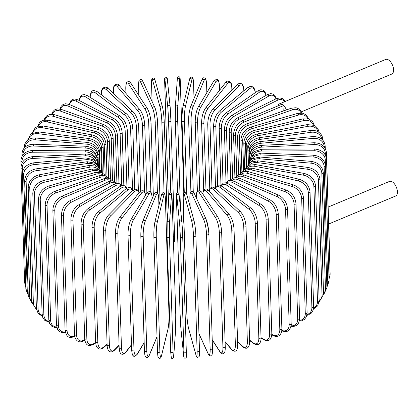 <?xml version="1.0" encoding="UTF-8"?>
<svg xmlns="http://www.w3.org/2000/svg" width="418" height="418" viewBox="0 0 418 418"><rect width="100%" height="100%" fill="white"/><g stroke="black" fill="none" stroke-linecap="round" stroke-linejoin="round"><path stroke-width="0.63" d="M277.85 105.942A7.911 4.112 67.3 0 1 279.433 103.868L385.662 59.455A7.911 4.112 67.3 0 1 388.5 59.936A7.911 4.112 67.3 0 1 393.265 67.523A7.911 4.112 67.3 0 1 391.765 74.059L301.425 111.825M283.2 111.052L283.038 105.843A1.197 0.622 -112.7 0 0 282.27 104.343A7.911 4.112 67.3 0 1 286.414 109.924M279.433 103.868A7.911 4.112 67.3 0 1 282.27 104.343A1.197 0.622 -112.7 0 0 281.842 104.275L242.524 120.708A1.197 0.622 -112.7 0 1 243.292 121.1A1.197 0.622 -112.7 0 1 243.72 122.275A10.79 7.43 122 0 0 235.506 135.134L236.792 175.978M328.146 207.072L389.492 181.428A7.911 4.112 67.3 0 1 392.33 181.903A7.911 4.112 67.3 0 1 397.1 189.495A7.911 4.112 67.3 0 1 395.595 196.026L328.679 224.006M58.421 325.622A1.197 0.606 178.2 0 1 57.167 325.721A1.197 0.606 178.2 0 1 56.482 325.199L52.872 210.259A1.197 0.606 -1.8 0 0 53.551 210.782A1.197 0.606 -1.8 0 0 54.805 210.682L58.421 325.622A10.79 7.43 122 0 0 65.281 331.934M52.872 210.259C53.217 203.864 56.2 199.193 61.822 196.256A1.197 0.622 67.3 0 1 62.585 196.648A1.197 0.622 67.3 0 1 63.019 197.824A10.79 7.43 122 0 0 54.805 210.682M61.822 196.256L103.403 178.873A1.197 0.622 67.3 0 1 104.171 179.265A1.197 0.622 67.3 0 1 104.604 180.435L63.019 197.824M111.052 180.895A10.79 7.43 122 0 0 104.604 180.435M106.888 178.12A10.79 7.89 127.2 0 0 100.059 177.399L55.803 192.949A10.79 7.89 127.2 0 0 47.046 205.437L50.656 320.376A1.197 0.606 178.2 0 1 49.444 320.428A1.197 0.606 178.2 0 1 48.807 319.922L49.669 323.6L51.832 326.27L55.082 327.628L56.874 327.717M50.656 320.376A10.79 7.89 127.2 0 0 56.696 327.017M48.807 319.922L45.196 204.977A1.197 0.606 -1.8 0 0 45.828 205.489A1.197 0.606 -1.8 0 0 47.046 205.437M108.497 178.293L106.919 176.642L103.674 175.283L99.009 175.774A1.197 0.549 70.6 0 1 99.677 176.218A1.197 0.549 70.6 0 1 100.059 177.399M99.009 175.774L54.758 191.324A1.197 0.549 70.6 0 1 55.427 191.773A1.197 0.549 70.6 0 1 55.803 192.949M103.324 175.236A10.79 8.292 133 0 0 96.067 174.165L49.486 187.76A10.79 8.292 133 0 0 40.248 199.846L43.864 314.785A1.197 0.606 178.2 0 1 42.103 314.299L42.688 317.299L44.658 320.256L49.178 322.315M43.864 314.785A10.79 8.292 133 0 0 48.979 321.473M42.103 314.299L38.487 199.36A1.197 0.606 -1.8 0 0 40.248 199.846M105.237 175.706L103.967 174.17L100.492 172.305L95.168 172.488A1.197 0.47 73.7 0 1 95.743 172.979A1.197 0.47 73.7 0 1 96.067 174.165M95.168 172.488L48.587 186.088A1.197 0.47 73.7 0 1 49.162 186.574A1.197 0.47 73.7 0 1 49.486 187.76M100.404 172.284A10.79 8.626 139.5 0 0 92.665 170.748L44.109 182.29A10.79 8.626 139.5 0 0 34.469 193.952L38.08 308.892A1.197 0.606 178.2 0 1 36.418 308.38L38.116 313.38L42.385 316.337M38.08 308.892A10.79 8.626 139.5 0 0 42.192 315.344M36.418 308.38L32.803 193.44A1.197 0.606 -1.8 0 0 34.469 193.952M102.588 173.151L98.324 169.384L91.923 169.034A1.197 0.387 76.6 0 1 92.399 169.556A1.197 0.387 76.6 0 1 92.665 170.748M91.923 169.034L43.362 180.576A1.197 0.387 76.6 0 1 43.838 181.099A1.197 0.387 76.6 0 1 44.109 182.29M98.167 169.327A10.79 8.898 147 0 0 89.88 167.179L39.715 176.579A10.79 8.898 147 0 0 29.746 187.802L33.362 302.742A1.197 0.606 178.2 0 1 31.794 302.214L36.57 309.806M33.362 302.742A10.79 8.898 147 0 0 36.429 308.656M31.794 302.214L28.178 187.269A1.197 0.606 -1.8 0 0 29.746 187.802M100.555 170.69L99.86 169.389L97.676 167.09L96.103 166.171L89.29 165.434A1.197 0.303 79.4 0 1 89.666 165.988A1.197 0.303 79.4 0 1 89.88 167.179M89.29 165.434L39.125 174.828A1.197 0.303 79.4 0 1 39.501 175.382A1.197 0.303 79.4 0 1 39.715 176.579M96.631 166.432A10.79 9.102 155.4 0 0 87.733 163.49L36.34 170.669A10.79 9.102 155.4 0 0 26.125 181.443L29.735 296.383A1.197 0.606 178.2 0 1 28.267 295.834L31.825 302.747M29.735 296.383A10.79 9.102 155.4 0 0 31.768 301.415M28.267 295.834L24.657 180.895A1.197 0.606 -1.8 0 0 26.125 181.443M99.092 168.376L96.657 164.426L95.053 163.198L87.299 161.719L87.733 163.49M87.299 161.719L35.906 168.898L36.34 170.669M95.779 163.689A10.79 9.238 164.5 0 0 86.233 159.707L34.01 164.614A10.79 9.238 164.5 0 0 23.622 174.923L27.233 289.862A1.197 0.606 178.2 0 1 25.869 289.303L28.246 295.192M27.233 289.862A10.79 9.238 164.5 0 0 28.194 293.41M25.869 289.303L22.258 174.363A1.197 0.606 -1.8 0 0 23.622 174.923M98.141 166.249L94.113 159.937L85.956 157.915L86.233 159.707M85.956 157.915L33.733 162.821L34.01 164.614M25.681 283.232A1.197 0.606 178.2 0 1 24.615 282.662L25.796 286.91M95.565 161.16A10.79 9.3 174.2 0 0 85.403 155.851L32.74 158.453A10.79 9.3 174.2 0 0 22.264 168.287L22.394 172.451M24.615 282.662L21.005 167.722A1.197 0.606 -1.8 0 0 22.264 168.287M97.613 164.305L97.603 163.981A1.197 0.606 178.2 0 1 97.556 164.159M97.603 163.981C97.107 158.856 93.94 156.651 93.146 156.186C90.858 154.65 88.235 153.939 85.282 154.049L85.403 155.851M85.282 154.049L32.62 156.651L32.74 158.453M95.894 158.887A10.79 9.295 -175.9 0 0 85.235 151.959L32.541 152.236A10.79 9.295 -175.9 0 0 22.055 161.594L22.102 162.999M21.067 166.307L20.9 161.024A1.197 0.606 -1.8 0 0 22.055 161.594M97.671 164.462L97.551 160.564A1.197 0.606 178.2 0 1 97.039 161.082M97.551 160.564C96.746 154.289 92.655 150.82 85.272 150.156L85.235 151.959M85.272 150.156L32.578 150.428L32.541 152.236M96.657 156.849A10.79 9.217 -166.3 0 0 85.742 148.061L33.414 146.007A10.79 9.217 -166.3 0 0 23 154.817M22.013 156.316L21.95 154.32A1.197 0.606 -1.8 0 0 22.948 154.885M98.387 166.677L98.089 157.142A1.197 0.606 178.2 0 1 97.033 157.779M98.089 157.142C97.279 150.861 93.235 147.235 85.941 146.258L85.742 148.061M85.941 146.258L33.607 144.205L33.414 146.007M97.781 155.031L97.76 154.383A10.79 9.071 -157.3 0 0 86.918 144.184L35.352 139.816A10.79 9.071 -157.3 0 0 25.148 147.052M24.16 148.056L24.15 147.664A1.197 0.606 -1.8 0 0 24.275 147.92M99.693 169.138L99.207 153.746A1.197 0.606 178.2 0 1 97.76 154.383M99.207 153.746C98.402 147.455 94.426 143.672 87.273 142.392L86.918 144.184M87.273 142.392L35.702 138.018L35.352 139.816M99.939 169.504L99.353 151.023A10.79 8.851 -149.1 0 0 88.752 140.359L38.341 133.708A10.79 8.851 -149.1 0 0 28.513 139.633M101.574 171.678L100.905 150.396A1.197 0.606 178.2 0 1 99.353 151.023M100.905 150.396C100.106 144.09 96.224 140.155 89.259 138.583A1.197 0.319 97.5 0 0 88.903 139.152A1.197 0.319 97.5 0 0 88.752 140.359M89.259 138.583L38.848 131.931A1.197 0.319 97.5 0 0 38.493 132.501A1.197 0.319 97.5 0 0 38.341 133.708M102.3 172.655L101.517 147.732A10.79 8.569 -141.8 0 0 91.228 136.613L42.359 127.73A10.79 8.569 -141.8 0 0 32.991 132.631M104.019 174.217L103.168 147.12A1.197 0.606 178.2 0 1 101.517 147.732M103.168 147.12C102.373 140.803 98.617 136.717 91.892 134.857A1.197 0.402 100.3 0 0 91.432 135.411A1.197 0.402 100.3 0 0 91.228 136.613M91.892 134.857L43.023 125.98A1.197 0.402 100.3 0 0 42.563 126.529A1.197 0.402 100.3 0 0 42.359 127.73M105.205 175.659L104.228 144.534A10.79 8.219 -135.4 0 0 94.332 132.976L47.375 121.931A10.79 8.219 -135.4 0 0 38.493 126.058M107.003 176.704L105.973 143.944A1.197 0.606 178.2 0 1 104.228 144.534M105.973 143.944C105.195 137.611 101.584 133.379 95.152 131.257A1.197 0.486 103.2 0 0 94.593 131.774A1.197 0.486 103.2 0 0 94.332 132.976M95.152 131.257L48.195 120.212A1.197 0.486 103.2 0 0 47.631 120.729A1.197 0.486 103.2 0 0 47.375 121.931M108.628 178.324L107.473 141.462A10.79 7.806 -129.8 0 0 98.037 129.476L53.347 116.35A10.79 7.806 -129.8 0 0 44.956 119.935M110.504 179.108L109.307 140.892A1.197 0.606 178.2 0 1 108.696 141.446A1.197 0.606 178.2 0 1 107.473 141.462M109.307 140.892C108.539 134.544 105.111 130.176 99.009 127.793A1.197 0.564 106.4 0 0 98.35 128.274A1.197 0.564 106.4 0 0 98.037 129.476M99.009 127.793L54.319 114.673A1.197 0.564 106.4 0 0 53.661 115.149A1.197 0.564 106.4 0 0 53.347 116.35M112.546 180.869L111.214 138.525A10.79 7.336 -124.8 0 0 102.316 126.137L60.234 111.031A10.79 7.336 -124.8 0 0 52.328 114.286M114.501 181.402L113.137 137.987A1.197 0.606 178.2 0 1 112.479 138.557A1.197 0.606 178.2 0 1 111.214 138.525M113.137 137.987C112.395 131.623 109.166 127.129 103.445 124.507A1.197 0.637 109.7 0 0 102.687 124.935A1.197 0.637 109.7 0 0 102.316 126.137M103.445 124.507L61.362 109.406A1.197 0.637 109.7 0 0 60.605 109.835A1.197 0.637 109.7 0 0 60.234 111.031M116.93 183.335L115.436 135.761A10.79 6.808 -120.3 0 0 107.133 122.986L67.982 106.02A10.79 6.808 -120.3 0 0 60.568 109.155M118.958 183.565L117.437 135.254A1.197 0.606 178.2 0 1 116.732 135.829A1.197 0.606 178.2 0 1 115.436 135.761M117.437 135.254C116.727 128.88 113.722 124.266 108.414 121.419A1.197 0.705 113.4 0 0 107.562 121.79A1.197 0.705 113.4 0 0 107.133 122.986M121.753 185.733L120.102 133.175A10.79 6.233 -116.3 0 0 112.458 120.05L76.536 101.349A1.197 0.768 117.5 0 1 77.022 100.153A1.197 0.768 117.5 0 1 77.967 99.85L74.561 98.962L72.408 99.463L70.647 100.916L69.263 104.448A1.197 0.705 113.4 0 0 68.411 104.824A1.197 0.705 113.4 0 0 67.982 106.02M76.536 101.349A10.79 6.233 -116.3 0 0 69.644 104.615M123.838 185.592L122.176 132.705A1.197 0.606 178.2 0 1 121.424 133.295A1.197 0.606 178.2 0 1 120.102 133.175M122.176 132.705C121.502 126.33 118.743 121.612 113.889 118.55A1.197 0.768 117.5 0 0 112.944 118.853A1.197 0.768 117.5 0 0 112.458 120.05M126.962 187.713L125.17 130.803A10.79 5.606 -112.7 0 0 118.247 117.348L85.826 97.054A10.79 5.606 -112.7 0 0 79.535 100.665M129.11 187.489L127.318 130.369A1.197 0.606 178.2 0 1 126.518 130.97A1.197 0.606 178.2 0 1 125.17 130.803M127.318 130.369C126.691 124 124.193 119.187 119.83 115.938A1.197 0.826 122 0 0 118.796 116.152A1.197 0.826 122 0 0 118.247 117.348M119.83 115.938L87.409 95.644A1.197 0.826 122 0 0 86.374 95.858A1.197 0.826 122 0 0 85.826 97.054M132.522 189.38L130.615 128.645A10.79 4.938 -109.4 0 0 124.454 114.898L95.779 93.167A10.79 4.938 -109.4 0 0 90.204 97.394M134.737 189.286L132.819 128.258A1.197 0.606 178.2 0 1 131.968 128.864A1.197 0.606 178.2 0 1 130.615 128.645M132.819 128.258C132.245 121.904 130.035 117.014 126.184 113.591A1.197 0.878 127.2 0 0 125.071 113.706A1.197 0.878 127.2 0 0 124.454 114.898M126.184 113.591L97.514 91.861A1.197 0.878 127.2 0 0 96.396 91.976A1.197 0.878 127.2 0 0 95.779 93.167M138.395 190.744L136.383 126.732A10.79 4.232 -106.3 0 0 131.038 112.724L106.329 89.724A10.79 4.232 -106.3 0 0 101.569 94.322L101.584 94.949M101.454 94.844L101.428 94.05A1.197 0.606 -1.8 0 0 101.569 94.322M140.673 191.052L138.64 126.388A1.197 0.606 178.2 0 1 137.741 127.004A1.197 0.606 178.2 0 1 136.383 126.732M138.64 126.388C138.128 120.07 136.216 115.122 132.914 111.538A1.197 0.92 133 0 0 131.722 111.538A1.197 0.92 133 0 0 131.038 112.724M132.914 111.538L108.205 88.538A1.197 0.92 133 0 0 107.013 88.538A1.197 0.92 133 0 0 106.329 89.724M144.534 191.799L142.439 125.076A10.79 3.49 -103.4 0 0 137.94 110.843L117.385 86.74A10.79 3.49 -103.4 0 0 113.477 91.114L113.55 93.512M113.461 93.428L113.377 90.889A1.197 0.606 -1.8 0 0 113.477 91.114M144.644 124.554A1.197 0.606 178.2 0 1 144.738 124.778A1.197 0.606 178.2 0 1 143.787 125.4A1.197 0.606 178.2 0 1 142.439 125.076M146.885 193.022L144.738 124.778C144.288 118.508 142.695 113.518 139.957 109.803A1.197 0.956 139.5 0 0 137.94 110.843M139.957 109.803L119.402 85.7A1.197 0.956 139.5 0 0 117.385 86.74M150.893 192.52L148.73 123.686A10.79 2.727 -100.6 0 0 145.114 109.265L128.869 84.253A10.79 2.727 -100.6 0 0 125.839 88.438L125.996 93.433M125.834 88.078A1.197 0.606 -1.8 0 0 125.781 88.261A1.197 0.606 -1.8 0 0 125.839 88.438M151.008 123.258A1.197 0.606 178.2 0 1 151.065 123.435A1.197 0.606 178.2 0 1 150.067 124.068A1.197 0.606 178.2 0 1 148.73 123.686M153.343 195.849L151.065 123.435C150.684 117.233 149.414 112.223 147.261 108.398A1.197 0.988 147 0 0 145.114 109.265M147.261 108.398L131.017 83.386A1.197 0.988 147 0 0 128.869 84.253M157.424 192.912L155.214 122.573A10.79 1.938 -98 0 0 152.502 108.006L140.694 82.268A10.79 1.938 -98 0 0 138.572 86.307L138.86 95.461M138.828 95.419L138.541 86.181A1.197 0.606 -1.8 0 0 138.572 86.307M154.838 107.677A10.79 1.938 82 0 1 157.549 122.244A1.197 0.606 178.2 0 1 157.576 122.369A1.197 0.606 178.2 0 1 156.525 123.007A1.197 0.606 178.2 0 1 155.214 122.573M160.042 200.854L157.576 122.369L156.807 114.997C155.804 110.153 155.12 107.604 154.759 107.342A1.197 1.014 155.4 0 0 152.502 108.006M154.759 107.342L142.951 81.604A1.197 1.014 155.4 0 0 140.694 82.268M164.075 193.027L161.834 121.748A10.79 1.139 -95.4 0 0 160.052 107.071L152.763 80.805A10.79 1.139 -95.4 0 0 151.567 84.734L152.095 101.532M164.211 121.669L167.31 220.249M167.315 220.161L164.222 121.596C163.987 115.802 163.375 110.817 162.393 106.637A1.197 1.024 164.5 0 1 162.424 106.846A10.79 1.139 84.6 0 1 164.206 121.523A1.197 0.606 178.2 0 1 164.222 121.596A1.197 0.606 178.2 0 1 163.114 122.239A1.197 0.606 178.2 0 1 161.834 121.748M173.747 356.037A1.197 1.035 -175.9 0 0 173.763 355.854L175.654 329.133A10.79 0.481 89.7 0 0 175.748 314.362L172.138 199.423A10.79 0.481 89.7 0 0 171.458 195.587L169.562 222.303A10.79 0.481 89.7 0 0 169.468 237.074L173.083 352.013A1.197 0.606 178.2 0 1 171.871 352.625A1.197 0.606 178.2 0 1 170.685 352.06A1.197 0.606 178.2 0 1 170.685 352.029L167.075 237.147A1.197 0.606 178.2 0 1 166.594 237.184M155.141 80.58A1.197 1.024 164.5 0 0 155.109 80.371L162.393 106.637A1.197 1.024 164.5 0 0 160.052 107.071M152.084 101.511L151.556 84.661C151.703 76.17 151.859 79.556 153.113 78.061C154.049 77.952 154.712 78.725 155.109 80.371A1.197 1.024 164.5 0 0 152.763 80.805M170.8 192.944L168.548 121.215A10.79 0.329 -92.8 0 0 167.702 106.47L164.995 79.875A10.79 0.329 -92.8 0 0 164.734 83.736L168.344 198.681A1.197 0.606 178.2 0 1 168.344 198.66A1.197 0.606 178.2 0 1 168.344 198.634M168.344 198.681A10.79 0.329 -92.8 0 0 168.522 203.143L164.734 83.715A1.197 0.606 -1.8 0 0 164.734 83.715A1.197 0.606 -1.8 0 0 164.734 83.736M170.941 121.136L174.552 236.034A1.197 0.606 178.2 0 1 174.557 236.055A1.197 0.606 178.2 0 1 173.308 236.703M173.496 242.618L174.557 241.526L174.557 236.055L170.941 121.115L170.089 106.287A1.197 1.035 174.2 0 1 170.095 106.35A10.79 0.329 87.2 0 1 170.941 121.095A1.197 0.606 178.2 0 1 170.941 121.115A1.197 0.606 178.2 0 1 169.786 121.758A1.197 0.606 178.2 0 1 168.548 121.215M164.995 79.875A1.197 1.035 174.2 0 1 167.388 79.754L170.084 106.229M164.734 83.715C164.211 79.201 164.598 77.011 165.889 77.147C166.923 77.152 167.419 78.004 167.383 79.697L170.089 106.287A1.197 1.035 174.2 0 0 167.702 106.47M175.408 106.026L177.289 79.488A1.197 1.035 -175.9 0 1 177.289 79.394L175.398 106.115A1.197 1.035 -175.9 0 0 175.398 106.209A10.79 0.481 -90.3 0 0 175.299 120.974A1.197 0.606 178.2 0 0 175.299 121.006L177.556 192.719L175.304 121.037M180.362 83.313A1.197 0.606 -1.8 0 0 180.362 83.281L183.805 192.771L180.362 83.313A10.79 0.481 89.7 0 0 179.683 79.472L177.791 106.193A10.79 0.481 89.7 0 0 177.697 120.964L180.424 207.824M182.525 232.147L183.732 215.134M177.697 120.964A1.197 0.606 178.2 0 1 176.485 121.575A1.197 0.606 178.2 0 1 175.299 121.006L175.398 106.115A1.197 1.035 -175.9 0 1 177.791 106.193M179.683 79.472A1.197 1.035 -175.9 0 0 177.289 79.394C177.331 77.513 177.802 76.646 178.711 76.797C179.714 76.52 180.221 77.623 180.221 80.104L180.362 83.281M194.02 98.507L193.55 83.59A10.79 1.291 92.3 0 0 191.93 79.733L185.451 106.376A10.79 1.291 92.3 0 0 184.422 121.131A1.197 0.606 178.2 0 1 183.168 121.69A1.197 0.606 178.2 0 1 182.034 121.121A1.197 0.606 178.2 0 1 182.039 121.037A10.79 1.291 -87.7 0 1 183.074 106.282M184.281 192.353L182.044 121.204M184.422 121.131L186.721 194.344M185.451 106.376A1.197 1.024 -166.3 0 0 183.1 106.047C182.285 110.028 181.929 115.054 182.034 121.121L184.27 192.358M191.93 79.733A1.197 1.024 -166.3 0 0 189.579 79.404L183.1 106.047M206.842 92.65L206.586 84.446A1.197 0.606 -1.8 0 0 206.612 84.311L206.868 92.597M206.586 84.446A10.79 2.09 94.8 0 0 204.036 80.538L193.022 106.898A10.79 2.09 94.8 0 0 191.063 121.596L193.273 191.909M191.063 121.596A1.197 0.606 178.2 0 1 189.772 122.103A1.197 0.606 178.2 0 1 188.69 121.533A1.197 0.606 178.2 0 1 188.717 121.398M193.022 106.898A1.197 1.008 -157.3 0 0 190.744 106.339C189.14 111.491 188.455 116.554 188.69 121.533L190.901 191.841M204.036 80.538A1.197 1.008 -157.3 0 0 201.758 79.974L190.744 106.339M219.507 90.309L219.366 85.883A1.197 0.606 -1.8 0 0 219.419 85.695L219.565 90.236M219.366 85.883A10.79 2.874 97.5 0 0 215.913 81.876L200.447 107.755A10.79 2.874 97.5 0 0 197.573 122.354L199.71 190.347M197.573 122.354A1.197 0.606 178.2 0 1 196.261 122.808A1.197 0.606 178.2 0 1 195.227 122.239L197.395 191.104M200.447 107.755A1.197 0.982 -149.1 0 0 198.268 106.992C196.251 110.927 195.237 116.011 195.227 122.239M215.913 81.876A1.197 0.982 -149.1 0 0 213.739 81.108L198.268 106.992M231.87 89.901L231.807 87.884A1.197 0.606 -1.8 0 0 231.891 87.649L231.959 89.807M231.807 87.884A10.79 3.631 100.3 0 0 227.46 83.741L207.662 108.941A10.79 3.631 100.3 0 0 203.9 123.399L205.959 188.79M203.9 123.399A1.197 0.606 178.2 0 1 202.573 123.801A1.197 0.606 178.2 0 1 201.591 123.237L203.697 190.091M207.662 108.941A1.197 0.951 -141.8 0 0 205.609 108.001C203.002 111.862 201.659 116.941 201.591 123.237M227.46 83.741A1.197 0.951 -141.8 0 0 225.412 82.795L205.609 108.001M243.809 90.8L243.798 90.44A1.197 0.606 -1.8 0 0 243.929 90.152L243.95 90.685M243.798 90.44A10.79 4.363 103.2 0 0 238.6 86.113L214.617 110.446A10.79 4.363 103.2 0 0 210.003 124.726L211.963 187.102M210.003 124.726A1.197 0.606 178.2 0 1 208.666 125.071A1.197 0.606 178.2 0 1 207.736 124.512L209.758 188.795M214.617 110.446A1.197 0.914 -135.4 0 0 213.87 109.302A1.197 0.914 -135.4 0 0 212.694 109.354C209.517 113.111 207.866 118.169 207.736 124.512M238.6 86.113A1.197 0.914 -135.4 0 0 237.858 84.969A1.197 0.914 -135.4 0 0 236.682 85.021L212.694 109.354M255.21 92.697A10.79 5.063 106.4 0 0 249.243 88.982L221.258 112.259A10.79 5.063 106.4 0 0 215.824 126.32L217.679 185.247M215.824 126.32A1.197 0.606 178.2 0 1 214.486 126.617A1.197 0.606 178.2 0 1 213.614 126.064L215.531 187.217M221.258 112.259A1.197 0.867 -129.8 0 0 220.584 111.104A1.197 0.867 -129.8 0 0 219.476 111.036C215.751 114.673 213.797 119.679 213.614 126.064M249.243 88.982A1.197 0.867 -129.8 0 0 248.569 87.827A1.197 0.867 -129.8 0 0 247.461 87.759L219.476 111.036M265.932 95.44A10.79 5.727 109.7 0 0 259.312 92.321L227.533 114.365A10.79 5.727 109.7 0 0 221.326 128.174L223.055 183.209M221.326 128.174A1.197 0.606 178.2 0 1 219.999 128.42A1.197 0.606 178.2 0 1 219.173 127.871L220.981 185.378M227.533 114.365A1.197 0.815 -124.8 0 0 226.927 113.205A1.197 0.815 -124.8 0 0 225.898 113.038C221.65 116.528 219.408 121.471 219.173 127.871M259.312 92.321A1.197 0.815 -124.8 0 0 258.7 91.161A1.197 0.815 -124.8 0 0 257.671 90.993L225.898 113.038M275.906 98.883A10.79 6.343 113.4 0 0 268.722 96.103L233.401 116.747A10.79 6.343 113.4 0 0 226.467 130.275L228.061 180.973M226.467 130.275A1.197 0.606 178.2 0 1 225.156 130.468A1.197 0.606 178.2 0 1 224.382 129.925L226.044 182.875M233.401 116.747A1.197 0.758 -120.3 0 0 232.852 115.582A1.197 0.758 -120.3 0 0 231.906 115.326C227.167 118.655 224.659 123.519 224.382 129.925M268.722 96.103A1.197 0.758 -120.3 0 0 268.173 94.938A1.197 0.758 -120.3 0 0 267.227 94.682L231.906 115.326M284.506 101.746A10.79 6.913 117.5 0 0 277.411 100.304L238.809 119.391A10.79 6.913 117.5 0 0 231.206 132.6L232.654 178.559M231.206 132.6A1.197 0.606 178.2 0 1 229.921 132.746A1.197 0.606 178.2 0 1 229.195 132.213L230.699 180.221M238.809 119.391A1.197 0.695 -116.3 0 0 238.323 118.221A1.197 0.695 -116.3 0 0 237.461 117.892C232.262 121.037 229.508 125.808 229.195 132.213M277.411 100.304A1.197 0.695 -116.3 0 0 276.92 99.134A1.197 0.695 -116.3 0 0 276.063 98.805L237.461 117.892M283.038 105.843L243.72 122.275M235.506 135.134A1.197 0.606 178.2 0 1 234.252 135.233A1.197 0.606 178.2 0 1 233.573 134.711C233.918 128.316 236.901 123.65 242.524 120.708M301.049 112.954A10.79 7.89 127.2 0 0 292.349 109.829L248.099 125.379A10.79 7.89 127.2 0 0 239.342 137.862L240.454 173.251M239.342 137.862A1.197 0.606 178.2 0 1 238.124 137.919A1.197 0.606 178.2 0 1 237.492 137.407L238.668 174.886M248.099 125.379A1.197 0.549 -109.4 0 0 247.722 124.198A1.197 0.549 -109.4 0 0 247.048 123.754C241.045 126.471 237.858 131.022 237.492 137.407M292.349 109.829A1.197 0.549 -109.4 0 0 291.973 108.649A1.197 0.549 -109.4 0 0 291.304 108.205L247.048 123.754M307.711 118.759A10.79 8.292 133 0 0 298.489 115.075L251.908 128.676A10.79 8.292 133 0 0 242.67 140.756L243.605 170.387M242.67 140.756A1.197 0.606 178.2 0 1 240.914 140.276L241.912 172.179M251.908 128.676A1.197 0.47 -106.3 0 0 251.584 127.49A1.197 0.47 -106.3 0 0 251.009 126.999C244.661 129.481 241.296 133.906 240.914 140.276M298.489 115.075A1.197 0.47 -106.3 0 0 298.165 113.895A1.197 0.47 -106.3 0 0 297.595 113.403L251.009 126.999M313.437 125.066A10.79 8.626 139.5 0 0 303.677 120.598L255.121 132.14A10.79 8.626 139.5 0 0 245.481 143.802L246.223 167.425M245.481 143.802A1.197 0.606 178.2 0 1 243.814 143.296L244.634 169.473M255.121 132.14A1.197 0.387 -103.4 0 0 254.849 130.949A1.197 0.387 -103.4 0 0 254.374 130.426C247.728 132.652 244.211 136.942 243.814 143.296M303.677 120.598A1.197 0.387 -103.4 0 0 303.405 119.412A1.197 0.387 -103.4 0 0 302.935 118.884L254.374 130.426M318.15 131.869A10.79 8.898 147 0 0 307.873 126.351L257.707 135.745A10.79 8.898 147 0 0 247.738 146.974L248.287 164.384M247.738 146.974A1.197 0.606 178.2 0 1 246.171 146.441L246.813 166.798M257.707 135.745A1.197 0.303 -100.6 0 0 257.493 134.554A1.197 0.303 -100.6 0 0 257.117 134C250.225 135.954 246.578 140.103 246.171 146.441M307.873 126.351A1.197 0.303 -100.6 0 0 307.658 125.16A1.197 0.303 -100.6 0 0 307.282 124.606L257.117 134M322.55 139.878A1.197 0.606 -1.8 0 0 322.78 139.502L322.8 140.15M321.761 139.142A10.79 9.102 155.4 0 0 311.049 132.292L259.656 139.471A10.79 9.102 155.4 0 0 249.436 150.24L249.447 150.543M249.436 150.24A1.197 0.606 178.2 0 1 247.973 149.696L248.428 164.206M259.656 139.471L259.223 137.7C252.127 139.372 248.381 143.369 247.973 149.696M311.049 132.292L310.611 130.52L259.223 137.7M324.154 146.833L324.149 146.671A1.197 0.606 -1.8 0 0 325.178 146.034L325.256 148.432M324.149 146.671A10.79 9.238 164.5 0 0 313.171 138.374L260.947 143.28A10.79 9.238 164.5 0 0 250.612 152.371M250.183 153.594A1.197 0.606 178.2 0 1 249.196 153.03L249.462 161.515M260.947 143.28L260.67 141.493C253.428 142.867 249.603 146.713 249.196 153.03M313.171 138.374L312.894 136.581L260.67 141.493M329.985 269.03L330.048 267.619A1.197 0.606 178.2 0 1 329.948 267.87M325.356 155.083L325.298 153.317A1.197 0.606 -1.8 0 0 326.437 152.674L330.048 267.619M325.298 153.317A10.79 9.3 174.2 0 0 314.237 144.55L261.574 147.146A10.79 9.3 174.2 0 0 251.432 154.404M250.277 156.87A1.197 0.606 178.2 0 1 249.833 156.416L249.912 158.824M261.574 147.146L261.454 145.349C254.118 146.42 250.246 150.109 249.833 156.416M314.237 144.55L314.111 142.747L261.454 145.349M330.147 274.312A1.197 0.606 178.2 0 1 328.909 274.96L325.298 160.021A1.197 0.606 -1.8 0 0 326.536 159.373L330.147 274.312L329.034 279.02M325.298 160.021A10.79 9.295 -175.9 0 0 314.226 150.773L261.527 151.044A10.79 9.295 -175.9 0 0 251.814 156.703M261.527 151.044L261.563 149.242L254.06 151.64L252.096 153.495L249.886 159.833M314.226 150.773L314.263 148.965L261.563 149.242M329.097 281.016A1.197 0.606 178.2 0 1 327.754 281.659L324.138 166.719A1.197 0.606 -1.8 0 0 325.486 166.077L329.097 281.016L326.886 287.281M326.834 285.625A10.79 9.217 -166.3 0 0 327.754 281.659M324.138 166.719A10.79 9.217 -166.3 0 0 313.145 156.996L260.811 154.942A10.79 9.217 -166.3 0 0 251.646 159.295M260.811 154.942L261.01 153.14L253.104 155.522L249.41 161.886M313.145 156.996L313.338 155.193L261.01 153.14M326.902 287.678A1.197 0.606 178.2 0 1 325.45 288.315L321.839 173.371A1.197 0.606 -1.8 0 0 323.286 172.738L326.902 287.678L323.569 294.967M323.553 293.671A10.79 9.071 -157.3 0 0 325.45 288.315M321.839 173.371A10.79 9.071 -157.3 0 0 310.997 163.177L259.432 158.803A10.79 9.071 -157.3 0 0 250.847 162.127M259.432 158.803L259.782 157.011L252.294 158.819L250.805 160.052L248.506 164.107M310.997 163.177L311.353 161.385L259.782 157.011M323.574 294.241A1.197 0.606 178.2 0 1 322.022 294.868L318.411 179.923A1.197 0.606 -1.8 0 0 319.963 179.301L323.574 294.241L319.065 302.224M319.148 301.096A10.79 8.851 -149.1 0 0 322.022 294.868M318.411 179.923A10.79 8.851 -149.1 0 0 307.81 169.264L257.399 162.612A10.79 8.851 -149.1 0 0 249.363 165.136M257.399 162.612A1.197 0.319 -82.5 0 1 257.551 161.405A1.197 0.319 -82.5 0 1 257.906 160.836L251.134 161.965L247.09 166.547M307.81 169.264A1.197 0.319 -82.5 0 1 307.961 168.057A1.197 0.319 -82.5 0 1 308.317 167.487L257.906 160.836M319.143 300.657A1.197 0.606 178.2 0 1 317.492 301.268L313.881 186.329A1.197 0.606 -1.8 0 0 315.533 185.717L319.143 300.657L317.696 305.845L313.474 309.017M313.61 308.045A10.79 8.569 -141.8 0 0 317.492 301.268M313.881 186.329A10.79 8.569 -141.8 0 0 303.593 175.205L254.724 166.327A10.79 8.569 -141.8 0 0 247.184 168.24M254.724 166.327A1.197 0.402 -79.7 0 1 254.928 165.12A1.197 0.402 -79.7 0 1 255.388 164.572L249.107 165.251L245.105 169.159M303.593 175.205A1.197 0.402 -79.7 0 1 303.797 174.003A1.197 0.402 -79.7 0 1 304.257 173.454L255.388 164.572M313.641 306.88A1.197 0.606 178.2 0 1 311.896 307.47L308.285 192.531A1.197 0.606 -1.8 0 0 310.031 191.94L313.641 306.88L313.202 310.051L311.373 313.077L308.071 315.047L306.885 315.313M307.031 314.493A10.79 8.219 -135.4 0 0 311.896 307.47M308.285 192.531A10.79 8.219 -135.4 0 0 298.389 180.968L251.432 169.922A10.79 8.219 -135.4 0 0 244.337 171.37M251.432 169.922A1.197 0.486 -76.8 0 1 251.688 168.72A1.197 0.486 -76.8 0 1 252.247 168.203L247.033 168.287L243.731 170.257L242.508 171.892M298.389 180.968A1.197 0.486 -76.8 0 1 298.645 179.766A1.197 0.486 -76.8 0 1 299.21 179.249L252.247 168.203M307.115 312.863A1.197 0.606 178.2 0 1 306.504 313.411A1.197 0.606 178.2 0 1 305.276 313.427L301.665 198.487A1.197 0.606 -1.8 0 0 302.893 198.472A1.197 0.606 -1.8 0 0 303.499 197.918L307.115 312.863L306.436 316.719L304.461 319.415L301.383 320.904L299.372 321.092M299.502 320.407A10.79 7.806 -129.8 0 0 305.276 313.427M301.665 198.487A10.79 7.806 -129.8 0 0 292.234 186.501L247.545 173.376A10.79 7.806 -129.8 0 0 240.841 174.463M247.545 173.376A1.197 0.564 -73.6 0 1 247.858 172.174A1.197 0.564 -73.6 0 1 248.517 171.699L243.861 171.458L240.784 172.947L239.3 174.687M292.234 186.501A1.197 0.564 -73.6 0 1 292.548 185.299A1.197 0.564 -73.6 0 1 293.206 184.819L248.517 171.699M299.607 318.553A1.197 0.606 178.2 0 1 298.948 319.122A1.197 0.606 178.2 0 1 297.684 319.091L294.073 204.151A1.197 0.606 -1.8 0 0 295.338 204.177A1.197 0.606 -1.8 0 0 295.991 203.613L299.607 318.553L298.63 323.098L296.644 325.345L293.844 326.432L290.991 326.306M291.085 325.737A10.79 7.336 -124.8 0 0 297.684 319.091M294.073 204.151A10.79 7.336 -124.8 0 0 285.17 191.763L243.093 176.657A10.79 7.336 -124.8 0 0 236.75 177.478M243.093 176.657A1.197 0.637 -70.3 0 1 243.459 175.461A1.197 0.637 -70.3 0 1 244.222 175.027L240.063 174.531L237.262 175.617L235.501 177.483M285.17 191.763A1.197 0.637 -70.3 0 1 285.541 190.561A1.197 0.637 -70.3 0 1 286.299 190.133L244.222 175.027M291.174 323.919A1.197 0.606 178.2 0 1 290.473 324.493A1.197 0.606 178.2 0 1 289.172 324.425L285.562 209.481A1.197 0.606 -1.8 0 0 286.863 209.554A1.197 0.606 -1.8 0 0 287.563 208.974L291.174 323.919C291.518 324.399 291.09 326.118 289.888 329.06C288.519 331.542 285.818 332.153 281.784 330.889M281.847 330.413A10.79 6.808 -120.3 0 0 289.172 324.425M285.562 209.481A10.79 6.808 -120.3 0 0 277.259 196.711L238.114 179.745A10.79 6.808 -120.3 0 0 232.11 180.377M238.114 179.745A1.197 0.705 -66.6 0 1 238.537 178.549A1.197 0.705 -66.6 0 1 239.389 178.172L235.663 177.467L233.171 178.22L231.138 180.236M277.259 196.711A1.197 0.705 -66.6 0 1 277.688 195.514A1.197 0.705 -66.6 0 1 278.54 195.143L239.389 178.172M281.889 328.909A1.197 0.606 178.2 0 1 281.136 329.499A1.197 0.606 178.2 0 1 279.814 329.379L276.204 214.439A1.197 0.606 -1.8 0 0 277.526 214.559A1.197 0.606 -1.8 0 0 278.278 213.969L281.889 328.909C281.894 333.726 278.958 338.617 273.079 335.487A1.197 0.768 117.5 0 1 272.755 334.86A10.79 6.233 -116.3 0 0 279.814 329.379M271.815 334.369L272.755 334.86M276.204 214.439A10.79 6.233 -116.3 0 0 268.56 201.309L232.638 182.609A10.79 6.233 -116.3 0 0 226.974 183.157M232.638 182.609A1.197 0.768 -62.5 0 1 233.124 181.412A1.197 0.768 -62.5 0 1 234.07 181.114L230.71 180.221L228.484 180.738L226.258 182.922M268.56 201.309A1.197 0.768 -62.5 0 1 269.046 200.117A1.197 0.768 -62.5 0 1 269.991 199.814L234.07 181.114M271.815 333.491A1.197 0.606 178.2 0 1 271.016 334.092A1.197 0.606 178.2 0 1 269.673 333.925L266.062 218.98A1.197 0.606 -1.8 0 0 267.405 219.152A1.197 0.606 -1.8 0 0 268.204 218.551L271.815 333.491C271.496 340.012 268.774 342.081 263.643 339.698A1.197 0.826 122 0 1 263.335 339.076A10.79 5.606 -112.7 0 0 269.673 333.925M249.583 340.095L253.256 342.875A10.79 4.938 -109.4 0 0 258.831 338.021A1.197 0.606 178.2 0 0 260.184 338.235A1.197 0.606 178.2 0 0 261.031 337.629L263.335 339.076M266.062 218.98A10.79 5.606 -112.7 0 0 259.134 205.531L226.713 185.237A10.79 5.606 -112.7 0 0 221.404 185.806M226.713 185.237A1.197 0.826 -58 0 1 227.261 184.04A1.197 0.826 -58 0 1 228.296 183.826L225.245 182.765L223.348 183.074L220.903 185.54M259.134 205.531A1.197 0.826 -58 0 1 259.683 204.334A1.197 0.826 -58 0 1 260.717 204.115L228.296 183.826M253.256 342.875A1.197 0.878 127.2 0 0 253.538 343.476C259.74 347.045 261.234 341.396 261.031 337.629L257.42 222.684A1.197 0.606 -1.8 0 1 256.574 223.296A1.197 0.606 -1.8 0 1 255.215 223.076A10.79 4.938 -109.4 0 0 249.06 209.329L220.385 187.598A10.79 4.938 -109.4 0 0 215.458 188.393M258.831 338.021L255.215 223.076M220.385 187.598A1.197 0.878 -52.8 0 1 220.997 186.407A1.197 0.878 -52.8 0 1 222.115 186.292L219.393 185.069L217.689 185.242L215.892 186.642L215.139 188.121M249.06 209.329A1.197 0.878 -52.8 0 1 249.671 208.138A1.197 0.878 -52.8 0 1 250.79 208.023L222.115 186.292M249.624 341.287A1.197 0.606 178.2 0 1 248.72 341.908A1.197 0.606 178.2 0 1 247.367 341.637L243.751 226.697A1.197 0.606 -1.8 0 0 245.11 226.969A1.197 0.606 -1.8 0 0 246.009 226.347L249.624 341.287C249.797 346.397 247.524 350.55 242.848 346.804A1.197 0.92 133 0 1 242.602 346.235A10.79 4.232 -106.3 0 0 247.367 341.637M237.581 341.553L242.602 346.235M243.751 226.697A10.79 4.232 -106.3 0 0 238.406 212.689L213.697 189.683A10.79 4.232 -106.3 0 0 209.225 191.021M213.697 189.683A1.197 0.92 -47 0 1 214.382 188.497A1.197 0.92 -47 0 1 215.573 188.497L213.149 187.118L211.707 187.165L210.05 188.346L209.031 190.796M238.406 212.689A1.197 0.92 -47 0 1 239.091 211.498A1.197 0.92 -47 0 1 240.282 211.503L215.573 188.497M237.576 344.223A1.197 0.606 178.2 0 1 237.67 344.448A1.197 0.606 178.2 0 1 236.719 345.075A1.197 0.606 178.2 0 1 235.365 344.745L231.755 229.806A1.197 0.606 -1.8 0 0 233.108 230.13A1.197 0.606 -1.8 0 0 234.059 229.508L237.67 344.448C237.649 347.907 237.173 349.929 236.248 350.514C235.36 351.705 233.829 351.413 231.645 349.636A1.197 0.956 139.5 0 1 231.457 349.119A10.79 3.49 -103.4 0 0 235.365 344.745M225.098 341.663L231.457 349.119M231.755 229.806A10.79 3.49 -103.4 0 0 227.261 215.573L206.706 191.47A10.79 3.49 -103.4 0 0 202.829 193.973M206.706 191.47A1.197 0.956 -40.5 0 1 208.718 190.43L207.093 189.088L204.862 189.014L203.331 190.791L202.725 193.811M227.261 215.573A1.197 0.956 -40.5 0 1 229.273 214.533L208.718 190.43M225.208 346.903A1.197 0.606 178.2 0 1 225.265 347.076A1.197 0.606 178.2 0 1 224.267 347.708A1.197 0.606 178.2 0 1 222.93 347.327L219.319 232.387A1.197 0.606 -1.8 0 0 220.652 232.769A1.197 0.606 -1.8 0 0 221.655 232.136L225.265 347.076C225.239 353.288 224.257 352.62 223.588 353.539C223.233 354.464 222.047 353.936 220.035 351.956A1.197 0.988 147 0 1 219.899 351.512A10.79 2.727 -100.6 0 0 222.93 347.327M212.213 339.677L219.899 351.512M219.319 232.387A10.79 2.727 -100.6 0 0 215.704 217.966L199.459 192.954A10.79 2.727 -100.6 0 0 196.429 197.139L196.46 198.226M196.429 197.139A1.197 0.606 178.2 0 1 196.371 196.962A1.197 0.606 178.2 0 1 196.418 196.779M199.459 192.954A1.197 0.988 -33 0 1 201.601 192.087C199.59 190.106 198.409 189.579 198.048 190.498C197.38 191.423 196.397 190.749 196.371 196.962L196.408 198.101M215.704 217.966A1.197 0.988 -33 0 1 217.846 217.104L201.601 192.087M212.48 349.035A1.197 0.606 178.2 0 1 212.511 349.161A1.197 0.606 178.2 0 1 211.456 349.798A1.197 0.606 178.2 0 1 210.144 349.359L206.534 234.42A1.197 0.606 -1.8 0 0 207.845 234.853A1.197 0.606 -1.8 0 0 208.895 234.221A1.197 0.606 -1.8 0 0 208.869 234.096A10.79 1.938 82 0 0 206.158 219.523M198.958 333.648L208.018 353.398A10.79 1.938 -98 0 0 210.144 349.359M208.018 353.398A1.197 1.014 155.4 0 0 208.096 353.732C209.214 355.593 210.17 356.24 210.97 355.687C211.905 354.307 212.375 356.413 212.511 349.161L208.895 234.221L208.43 228.813L206.079 219.189L194.271 193.45A1.197 1.014 -24.6 0 0 192.014 194.114A10.79 1.938 -98 0 0 189.892 198.153L190.159 206.738M206.534 234.42A10.79 1.938 -98 0 0 203.822 219.852L192.014 194.114M189.892 198.153A1.197 0.606 178.2 0 1 189.861 198.027L190.133 206.628M203.822 219.852A1.197 1.014 -24.6 0 1 206.079 219.189M195.875 235.809L199.48 350.603A1.197 0.606 178.2 0 1 199.496 350.676A1.197 0.606 178.2 0 1 198.388 351.319A1.197 0.606 178.2 0 1 197.108 350.827L193.497 235.888A1.197 0.606 -1.8 0 0 194.778 236.379A1.197 0.606 -1.8 0 0 195.88 235.736A1.197 0.606 -1.8 0 0 195.87 235.663A10.79 1.139 84.6 0 0 194.088 220.986M193.497 235.888A10.79 1.139 -95.4 0 0 191.716 221.211L184.427 194.945A10.79 1.139 -95.4 0 0 183.23 198.874L186.841 313.813A10.79 1.139 -95.4 0 0 188.622 328.491L195.911 354.757A10.79 1.139 -95.4 0 0 197.108 350.827M195.911 354.757A1.197 1.024 164.5 0 0 195.943 354.966C196.47 356.82 197.129 357.589 197.918 357.28C198.926 356.005 199.475 359.104 199.496 350.676L195.88 235.736C195.614 229.686 195.007 224.701 194.056 220.777L186.768 194.511A1.197 1.024 -15.5 0 0 184.427 194.945M188.622 328.491A1.197 1.024 164.5 0 0 188.654 328.7L195.943 354.966M191.716 221.211A1.197 1.024 -15.5 0 1 194.056 220.777M186.318 351.601A1.197 0.606 178.2 0 1 186.318 351.622A1.197 0.606 178.2 0 1 185.158 352.264A1.197 0.606 178.2 0 1 183.92 351.721L180.31 236.776A1.197 0.606 -1.8 0 0 181.548 237.325A1.197 0.606 -1.8 0 0 182.703 236.682L186.318 351.601M180.31 236.776A10.79 0.329 -92.8 0 0 179.463 222.036L176.757 195.441A10.79 0.329 -92.8 0 0 176.495 199.302L180.106 314.242A10.79 0.329 -92.8 0 0 180.952 328.987L183.659 355.582A10.79 0.329 -92.8 0 0 183.92 351.721M183.659 355.582A1.197 1.035 174.2 0 0 183.664 355.645C183.758 357.912 184.516 358.649 185.937 357.855C186.397 358.033 186.522 355.953 186.318 351.622L182.703 236.682A1.197 0.606 -1.8 0 0 182.703 236.661A10.79 0.329 87.2 0 0 181.856 221.916A1.197 1.035 -5.8 0 0 181.851 221.853L179.144 195.258A1.197 1.035 -5.8 0 1 179.15 195.321L181.846 221.791M183.664 355.645L180.957 329.05L180.106 314.221A1.197 0.606 178.2 0 1 180.106 314.221A1.197 0.606 178.2 0 1 180.106 314.2M176.757 195.441A1.197 1.035 -5.8 0 1 179.144 195.258C179.056 192.991 178.298 192.254 176.877 193.048C176.417 192.87 176.291 194.95 176.495 199.281L180.106 314.221M179.463 222.036A1.197 1.035 -5.8 0 1 181.851 221.853L182.703 236.682M173.083 352.013A10.79 0.481 89.7 0 0 173.763 355.854M169.562 222.303A1.197 1.035 4.1 0 0 167.169 222.319A10.79 0.481 -90.3 0 0 167.075 237.084A1.197 0.606 -1.8 0 0 167.075 237.116A1.197 0.606 -1.8 0 0 168.261 237.685A1.197 0.606 -1.8 0 0 169.468 237.074M167.179 222.136L169.06 195.598A1.197 1.035 4.1 0 1 171.458 195.587M172.138 199.391L171.458 193.372C170.325 192.202 169.53 192.912 169.065 195.509L167.169 222.224L167.075 237.116L170.685 352.06L171.364 358.08C172.498 359.25 173.292 358.534 173.757 355.943L175.654 329.222L175.748 314.331L172.138 199.391A1.197 0.606 178.2 0 1 172.138 199.423M157.299 222.151A1.197 1.024 13.7 0 0 154.921 222.057A10.79 1.291 -87.7 0 0 153.887 236.807A1.197 0.606 -1.8 0 0 153.881 236.891L157.492 351.836C158.124 360.055 158.171 356.46 158.918 358.148C159.916 358.9 160.768 358.163 161.473 355.932A1.197 1.024 -166.3 0 0 161.494 355.697L167.973 329.055A10.79 1.291 92.3 0 0 169.008 314.299L165.397 199.36A10.79 1.291 92.3 0 0 163.778 195.509L157.299 222.151A10.79 1.291 92.3 0 0 156.269 236.901L159.88 351.841A1.197 0.606 178.2 0 1 158.626 352.405A1.197 0.606 178.2 0 1 157.492 351.836A1.197 0.606 178.2 0 1 157.502 351.752L153.892 236.975M159.88 351.841A10.79 1.291 92.3 0 0 161.494 355.697M161.4 195.415A1.197 1.024 13.7 0 1 161.426 195.18L154.947 221.822C154.132 225.798 153.777 230.825 153.881 236.891A1.197 0.606 -1.8 0 0 155.015 237.461A1.197 0.606 -1.8 0 0 156.269 236.901M161.473 355.932L167.952 329.29A1.197 1.024 -166.3 0 0 167.973 329.055M167.952 329.29C168.767 325.308 169.123 320.287 169.018 314.216L165.403 199.276A1.197 0.606 178.2 0 1 165.397 199.36M165.403 199.276C164.77 191.057 164.723 194.652 163.976 192.964C162.978 192.212 162.127 192.949 161.426 195.18A1.197 1.024 13.7 0 1 163.778 195.509M158.924 205.468L158.72 198.999A10.79 2.09 94.8 0 0 156.175 195.091L145.156 221.451A10.79 2.09 94.8 0 0 143.196 236.149L146.812 351.089A1.197 0.606 178.2 0 1 145.521 351.595A1.197 0.606 178.2 0 1 144.44 351.026A1.197 0.606 178.2 0 1 144.466 350.89M140.856 235.951A1.197 0.606 -1.8 0 0 140.829 236.086L144.44 351.026C145.009 358.059 145.417 356.193 146.483 357.458C147.308 357.928 148.244 357.228 149.289 355.363A1.197 1.008 -157.3 0 0 149.357 354.997L157.016 336.668M146.812 351.089A10.79 2.09 94.8 0 0 149.357 354.997M145.156 221.451A1.197 1.008 22.7 0 0 142.878 220.892C141.462 224.874 140.777 229.937 140.829 236.086A1.197 0.606 -1.8 0 0 141.911 236.656A1.197 0.606 -1.8 0 0 143.196 236.149M158.709 198.728A1.197 0.606 178.2 0 1 158.746 198.863A1.197 0.606 178.2 0 1 158.72 198.999M158.95 205.358L158.746 198.863C158.176 191.831 157.769 193.701 156.703 192.432C155.872 191.961 154.937 192.661 153.897 194.532A1.197 1.008 22.7 0 1 156.175 195.091M152.168 198.67L152.157 198.346A10.79 2.874 97.5 0 0 148.698 194.339L133.232 220.218A10.79 2.874 97.5 0 0 130.359 234.817L133.974 349.756A1.197 0.606 178.2 0 1 132.658 350.211A1.197 0.606 178.2 0 1 131.628 349.641C132.015 353.665 132.537 355.64 133.196 355.572C133.645 356.951 135.019 356.502 137.313 354.229A1.197 0.982 -149.1 0 0 137.428 353.764L144.173 342.483M133.974 349.756A10.79 2.874 97.5 0 0 137.428 353.764M128.07 234.514A1.197 0.606 -1.8 0 0 128.018 234.702A1.197 0.606 -1.8 0 0 129.047 235.266A1.197 0.606 -1.8 0 0 130.359 234.817M152.22 198.54L152.209 198.158A1.197 0.606 178.2 0 1 152.157 198.346M152.209 198.158C151.823 194.135 151.3 192.16 150.642 192.233C150.193 190.848 148.818 191.298 146.525 193.571A1.197 0.982 30.9 0 1 148.698 194.339M146.525 193.571L131.059 219.45A1.197 0.982 30.9 0 1 133.232 220.218M145.548 195.206A10.79 3.631 100.3 0 0 141.415 193.252L121.612 218.457A10.79 3.631 100.3 0 0 117.855 232.915L121.466 347.854A1.197 0.606 178.2 0 1 120.133 348.257A1.197 0.606 178.2 0 1 119.156 347.692C119.454 351.24 120.06 353.226 120.985 353.649C122.072 354.772 123.623 354.401 125.64 352.541A1.197 0.951 -141.8 0 0 125.808 352.003L131.477 344.787M121.466 347.854A10.79 3.631 100.3 0 0 125.808 352.003M119.156 347.692L115.546 232.748A1.197 0.606 -1.8 0 0 116.523 233.312A1.197 0.606 -1.8 0 0 117.855 232.915M145.657 195.023L144.9 192.411L143.17 190.681L140.835 190.948L139.361 192.311A1.197 0.951 38.2 0 1 141.415 193.252M139.361 192.311L119.558 217.512A1.197 0.951 38.2 0 1 121.612 218.457M139.006 192.761A10.79 4.363 103.2 0 0 134.371 191.846L110.383 216.179A10.79 4.363 103.2 0 0 105.77 230.459L109.385 345.399A1.197 0.606 178.2 0 1 108.048 345.749A1.197 0.606 178.2 0 1 107.118 345.19C107.217 350.028 109.662 354.344 114.37 350.315A1.197 0.914 -135.4 0 0 114.584 349.725L119.078 345.169M109.385 345.399A10.79 4.363 103.2 0 0 114.584 349.725M107.118 345.19L103.507 230.245A1.197 0.606 -1.8 0 0 104.432 230.804A1.197 0.606 -1.8 0 0 105.77 230.459M139.204 192.515L138.081 190.331L136.362 189.234L134.81 189.265L132.449 190.754A1.197 0.914 44.6 0 1 133.624 190.707A1.197 0.914 44.6 0 1 134.371 191.846M132.449 190.754L108.466 215.087A1.197 0.914 44.6 0 1 109.641 215.035A1.197 0.914 44.6 0 1 110.383 216.179M132.668 190.545A10.79 5.063 106.4 0 0 127.626 190.133L99.641 213.41A10.79 5.063 106.4 0 0 94.207 227.47L97.817 342.41A1.197 0.606 178.2 0 1 96.48 342.708A1.197 0.606 178.2 0 1 95.607 342.154C95.978 345.331 96.501 347.107 97.18 347.483C98.789 349.552 100.926 349.584 103.586 347.577A1.197 0.867 -129.8 0 0 103.836 346.956L107.086 344.249M97.817 342.41A10.79 5.063 106.4 0 0 103.836 346.956M95.607 342.154L91.991 227.209A1.197 0.606 -1.8 0 0 92.869 227.763A1.197 0.606 -1.8 0 0 94.207 227.47M132.997 190.253L132.25 189.004L130.264 187.625L128.54 187.551L125.844 188.91A1.197 0.867 50.2 0 1 126.952 188.978A1.197 0.867 50.2 0 1 127.626 190.133M125.844 188.91L97.859 212.187A1.197 0.867 50.2 0 1 98.967 212.255A1.197 0.867 50.2 0 1 99.641 213.41M126.633 188.33A10.79 5.727 109.7 0 0 121.23 188.116L89.452 210.16A10.79 5.727 109.7 0 0 83.245 223.97L86.86 338.909A1.197 0.606 178.2 0 1 85.533 339.155A1.197 0.606 178.2 0 1 84.702 338.606C85.329 344.996 88.224 346.909 93.376 344.348A1.197 0.815 -124.8 0 0 93.653 343.706L95.612 342.342M86.86 338.909A10.79 5.727 109.7 0 0 93.653 343.706M84.702 338.606L81.092 223.667A1.197 0.606 -1.8 0 0 81.918 224.215A1.197 0.606 -1.8 0 0 83.245 223.97M127.156 188.032L124.606 185.785L122.615 185.566L119.59 186.783A1.197 0.815 55.2 0 1 120.619 186.956A1.197 0.815 55.2 0 1 121.23 188.116M119.59 186.783L87.817 208.833A1.197 0.815 55.2 0 1 88.846 209A1.197 0.815 55.2 0 1 89.452 210.16M120.98 186.005A10.79 6.343 113.4 0 0 115.232 185.817L79.911 206.461A10.79 6.343 113.4 0 0 72.978 219.983L76.588 334.928A1.197 0.606 178.2 0 1 75.277 335.116A1.197 0.606 178.2 0 1 74.498 334.578C74.697 339.019 77.941 344.223 83.819 340.654A1.197 0.758 -120.3 0 0 84.107 340.006L84.776 339.615M76.588 334.928A10.79 6.343 113.4 0 0 84.107 340.006M74.498 334.578L70.888 219.638A1.197 0.606 -1.8 0 0 71.666 220.176A1.197 0.606 -1.8 0 0 72.978 219.983M121.732 185.738L119.412 183.737L117.15 183.319L113.738 184.395A1.197 0.758 59.7 0 1 114.684 184.651A1.197 0.758 59.7 0 1 115.232 185.817M113.738 184.395L78.412 205.039A1.197 0.758 59.7 0 1 79.363 205.295A1.197 0.758 59.7 0 1 79.911 206.461M115.77 183.528A10.79 6.913 117.5 0 0 109.673 183.251L71.076 202.338A10.79 6.913 117.5 0 0 63.473 215.542L67.084 330.486A1.197 0.606 178.2 0 1 65.798 330.628A1.197 0.606 178.2 0 1 65.067 330.095C66.713 338.303 69.466 338.105 74.984 336.532M67.084 330.486A10.79 6.913 117.5 0 0 74.655 336.161M65.067 330.095L61.456 215.155A1.197 0.606 -1.8 0 0 62.188 215.688A1.197 0.606 -1.8 0 0 63.473 215.542M116.784 183.345L114.663 181.48L112.118 180.842L108.325 181.752A1.197 0.695 63.7 0 1 109.187 182.081A1.197 0.695 63.7 0 1 109.673 183.251M108.325 181.752L69.728 200.839A1.197 0.695 63.7 0 1 70.585 201.168A1.197 0.695 63.7 0 1 71.076 202.338M65.417 332.519L62.726 332.728L59.852 331.782L57.684 329.567L56.482 325.199M103.403 178.873L107.625 178.152L110.493 179.103L112.358 180.853M54.758 191.324C48.749 194.046 45.562 198.597 45.196 204.977M48.587 186.088C42.239 188.565 38.874 192.991 38.487 199.36M43.362 180.576C36.721 182.797 33.2 187.086 32.803 193.44M39.125 174.828C32.233 176.783 28.586 180.931 28.178 187.269M35.906 168.898C28.816 170.57 25.064 174.567 24.657 180.895M33.733 162.821C26.491 164.201 22.666 168.046 22.258 174.363M32.62 156.651C25.284 157.722 21.412 161.411 21.005 167.722M32.578 150.428C25.2 151.185 21.308 154.717 20.9 161.024M33.607 144.205C26.245 144.638 22.358 148.009 21.95 154.32M35.702 138.018C32.839 137.815 30.347 138.415 28.22 139.826L26.731 141.054L24.819 143.928L24.15 147.664M38.848 131.931L30.885 133.833L27.483 140.37M43.023 125.98L35.577 127.302L31.987 133.112M48.195 120.212L42.986 120.29L39.684 122.255L37.573 126.32M54.319 114.673L49.679 114.433L46.602 115.911L44.616 118.607L44.162 120.023M61.362 109.406L57.219 108.905L54.424 109.981L52.428 112.228L51.675 114.245M60.056 109.03L61.132 106.318L63.008 104.516L65.485 103.748L69.263 104.453L108.414 121.419M77.967 99.85L113.889 118.55M87.409 95.644L84.384 94.583L82.435 94.902L80.878 96.03L79.603 98.46L79.258 100.524M97.514 91.861C92.66 89.499 90.831 89.959 90.016 97.713M108.205 88.538C106.135 85.633 100.43 87.388 101.428 94.05M119.402 85.7C118.55 83.887 116.941 83.689 114.558 85.1C113.868 85.434 113.471 87.367 113.377 90.889M125.943 93.371L125.781 88.261C125.907 82.127 126.482 82.612 128.091 81.557C128.969 81.27 129.946 81.881 131.017 83.386M142.951 81.604C141.995 79.906 141.174 79.216 140.49 79.535C139.267 80.569 138.745 78.688 138.541 86.181M166.777 242.983L167.247 242.571M182.525 232.189L183.732 215.181M194.03 98.481L193.56 83.506C192.891 75.277 192.855 78.344 191.496 77.011C190.488 77.147 189.85 77.941 189.579 79.404M201.758 79.974C202.667 78.25 203.472 77.523 204.183 77.795C205.463 78.668 205.964 77.09 206.612 84.311M213.739 81.108L216.618 79.143C218.41 80.078 218.912 79.817 219.419 85.695M225.412 82.795C226.185 80.888 227.857 80.648 230.422 82.064C231.06 82.252 231.551 84.112 231.891 87.649M236.682 85.021C241.578 80.873 243.684 85.392 243.929 90.152M247.461 87.759L250.189 86.395L251.902 86.484L253.397 87.346L254.703 89.306L255.414 92.561M257.671 90.993L260.738 89.766L262.718 90.001L264.39 91.103L265.796 93.496L266.219 95.273M267.227 94.682L270.618 93.611L272.881 94.013L274.736 95.382L276.303 98.69M276.063 98.805L279.835 97.896L282.437 98.559L284.423 100.273L285.144 101.48M233.573 134.711L234.921 177.566M291.304 108.205L296.033 107.724L299.204 109.061L301.378 111.731L301.874 113.022M297.595 113.403L302.909 113.215L306.384 115.075L308.667 118.999M302.935 118.884L308.892 119.078L312.643 121.596L314.482 125.531M307.282 124.606L314.09 125.343L315.663 126.257L317.847 128.551L319.227 132.59M310.611 130.52C313.537 130.15 316.118 130.641 318.364 131.994L319.969 133.222C321.74 134.941 322.675 137.031 322.78 139.502M312.894 136.581C320.282 136.613 324.378 139.764 325.178 146.034M314.111 142.747C321.526 143.097 325.632 146.41 326.437 152.674M314.263 148.965C321.641 149.634 325.732 153.103 326.536 159.373M313.338 155.193C320.632 156.17 324.681 159.796 325.486 166.077M311.353 161.385C318.506 162.659 322.482 166.448 323.286 172.738M308.317 167.487C315.282 169.055 319.159 172.995 319.963 179.301M304.257 173.454C310.982 175.309 314.738 179.395 315.533 185.717M299.21 179.249C305.642 181.375 309.247 185.602 310.031 191.94M293.206 184.819C299.304 187.201 302.736 191.569 303.499 197.918M286.299 190.133C292.02 192.755 295.254 197.249 295.991 203.613M278.54 195.143C283.848 197.991 286.852 202.605 287.563 208.974M271.794 334.818L273.079 335.487M269.991 199.814C274.845 202.876 277.604 207.594 278.278 213.969M261.041 338.068L263.643 339.698M260.717 204.115C265.08 207.37 267.577 212.182 268.204 218.551M249.598 340.492L253.538 343.476M250.79 208.023C254.635 211.445 256.845 216.336 257.42 222.684M237.591 341.908L242.848 346.804M240.282 211.503C243.584 215.082 245.497 220.03 246.009 226.347M225.109 341.966L231.645 349.636M229.273 214.533C232.011 218.248 233.605 223.238 234.059 229.508M212.219 339.918L220.035 351.956M217.846 217.104C219.999 220.923 221.268 225.934 221.655 232.136M198.963 333.825L208.096 353.732M189.861 198.027C189.991 190.775 190.467 192.876 191.402 191.496C192.196 190.942 193.153 191.596 194.271 193.45M188.654 328.7C187.703 324.776 187.097 319.791 186.83 313.74L183.22 198.801C183.236 190.378 183.784 193.471 184.793 192.202C185.582 191.888 186.245 192.661 186.768 194.511M157.022 336.861L149.289 355.363M142.878 220.892L153.897 194.532M131.628 349.641L128.018 234.702C128.023 228.474 129.037 223.39 131.059 219.45M144.179 342.739L137.313 354.229M131.487 345.101L125.64 352.541M119.558 217.512C116.951 221.378 115.614 226.457 115.546 232.748M119.088 345.529L114.37 350.315M108.466 215.087C105.289 218.849 103.633 223.902 103.507 230.245M107.102 344.657L103.586 347.577M97.859 212.187C94.134 215.824 92.174 220.829 91.991 227.209M95.638 342.781L93.376 344.348M87.817 208.833C83.569 212.323 81.327 217.266 81.092 223.667M84.833 340.064L83.819 340.654M78.412 205.039C73.672 208.363 71.164 213.232 70.888 219.638M69.728 200.839C64.529 203.979 61.77 208.754 61.456 215.155"/></g></svg>
